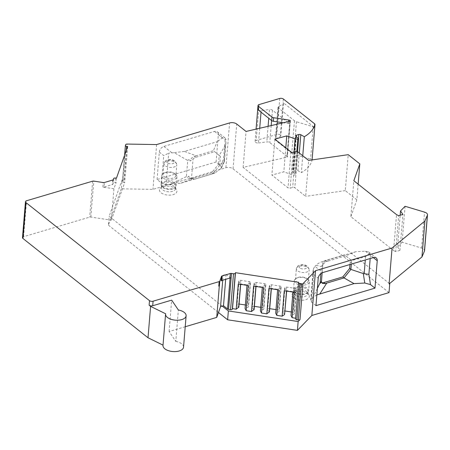 <?xml version="1.0" encoding="UTF-8"?>
<svg xmlns="http://www.w3.org/2000/svg" width="450" height="450" viewBox="0 0 450 450"><rect width="100%" height="100%" fill="white"/><g stroke="black" fill="none" stroke-linecap="round" stroke-linejoin="round"><path stroke-width="0.34" stroke-dasharray="2.25 1.69" d="M295.639 318.223L298.564 282.808M291.313 311.951L293.254 312.249A1.547 0.787 -175.3 0 1 294.525 313.132A1.547 0.787 -175.3 0 1 294.502 313.239L294.193 314.123L291.201 315.006L291.021 315.517M284.771 314.032L282.684 312.373L282.994 311.49A1.547 0.787 -175.3 0 1 284.782 310.961L285.019 310.995M275.996 309.628L277.942 309.921A1.547 0.787 -175.3 0 1 279.214 310.809A1.547 0.787 -175.3 0 1 279.191 310.916L278.876 311.794L275.884 312.683L275.704 313.189M269.454 311.709L267.368 310.05L267.677 309.167A1.547 0.787 -175.3 0 1 269.466 308.638L269.702 308.672M260.679 307.305L262.626 307.598A1.547 0.787 -175.3 0 1 263.897 308.486A1.547 0.787 -175.3 0 1 263.874 308.588L263.559 309.471L260.567 310.359L260.387 310.866M254.138 309.381L252.051 307.727L252.36 306.844A1.547 0.787 -175.3 0 1 254.149 306.309L254.391 306.349M245.362 304.976L247.309 305.274A1.547 0.787 -175.3 0 1 248.58 306.163A1.547 0.787 -175.3 0 1 248.558 306.264L248.243 307.147L245.25 308.031L245.07 308.543M238.821 307.058L236.734 305.398L237.049 304.515A1.547 0.787 -175.3 0 1 238.838 303.986L239.074 304.026M125.691 144.63L122.737 180.574A1.547 0.787 -175.3 0 1 124.121 180.011L122.046 179.972L109.147 216.304L222.3 306.129M126.36 150.272L123.722 182.301L124.734 182.453L111.347 220.168L113.923 188.781L116.066 182.756L115.054 182.599A1.547 0.787 -175.3 0 0 113.265 183.133L112.905 184.14A1.547 0.787 -175.3 0 1 112.269 184.607L104.046 187.048L104.417 182.492M123.722 182.301A1.547 0.787 -175.3 0 1 122.451 181.412A1.547 0.787 -175.3 0 1 122.473 181.311L122.737 180.574M166.129 184.399L170.111 184.466L180.821 183.206L214.841 173.126L221.518 167.951L220.584 165.583L216.084 162.011L157.067 179.499L161.471 182.998A5.152 2.621 4.7 0 0 166.129 184.399L168.699 153.157L174.257 152.662L187.729 160.493M389.008 292.618L233.055 168.817A5.152 2.621 -175.3 0 0 225.894 167.732L152.949 189.349L121.32 188.814L122.046 179.972M121.32 188.814L108.416 225.146L109.147 216.304M108.416 225.146L218.469 312.508M315.962 305.64L311.552 302.141A5.152 2.621 -175.3 0 1 310.635 300.471A5.152 2.621 -175.3 0 1 311.113 299.492L313.684 268.256L314.989 266.361L322.796 272.559M316.839 294.93L314.218 296.516L311.113 299.492M373.275 257.597L370.446 255.352L368.702 251.983L365.366 251.201L355.736 251.73L345.848 255.819L351.624 260.578L344.604 254.835L325.631 260.454A5.152 3.527 -51.6 0 0 322.999 262.119L322.436 266.181C322.29 265.056 321.958 265.213 321.446 266.653L320.873 273.583M355.736 251.73L323.004 261.428L328.624 260.927L345.848 255.819L344.604 254.835M216.084 162.011L218.34 134.601L225.124 139.989L225.945 139.399L225.951 142.791L225.349 145.277L219.212 155.464L213.435 150.705L196.211 155.812L184.41 151.408L217.142 141.711L213.435 150.705L220.455 156.448L219.212 155.464L218.486 164.306L219.729 165.291L220.455 156.448M314.539 123.75L314.246 127.288L283.056 102.527A2.576 1.311 -175.3 0 1 283.517 103.365A2.576 1.311 -175.3 0 1 282.915 104.119L278.601 106.481A2.576 1.311 4.7 0 0 277.999 107.235A2.576 1.311 4.7 0 0 278.46 108.073L294.441 120.758A5.152 2.621 4.7 0 0 296.477 121.759L293.811 154.164L310.567 159.193A2.576 1.311 -175.3 0 1 312.036 160.363A51.536 26.241 -175.3 0 1 301.359 172.665L297.855 170.651A1.547 0.787 -175.3 0 0 295.875 170.443L293.462 171.157A1.547 0.787 -175.3 0 0 292.804 171.731A1.547 0.787 -175.3 0 0 293.006 172.17L295.65 174.679L294.885 174.909A2.576 1.311 4.7 0 1 292.123 174.803L283.815 171.833L271.884 175.056L288.006 187.852A1.547 0.787 -175.3 0 0 290.154 188.179L292.68 187.431A1.547 0.787 4.7 0 1 294.829 187.757L305.662 196.357L308.621 160.414M314.246 127.288A2.576 1.311 4.7 0 0 313.228 126.788L296.477 121.759M290.199 121.061L289.862 124.037A2.576 1.311 4.7 0 0 288.439 123.559L283.224 122.771M258.182 109.901A2.576 1.311 4.7 0 0 261.169 110.565L269.471 109.53L268.751 118.288M389.526 283.613L243.124 167.389L286.881 157.168A1.029 0.523 4.7 0 0 287.392 156.763A1.029 0.523 4.7 0 0 287.207 156.431L289.873 124.026L272.452 110.194A2.576 1.311 4.7 0 0 269.471 109.53M369.433 253.311L365.574 256.596L351.624 260.578L351.338 264.099M349.976 264.504L350.381 259.588M321.66 282.561A5.152 3.527 -51.6 0 1 321.334 282.409L322.999 262.119M328.624 260.927L326.936 261.489C324.72 262.254 323.218 263.818 322.436 266.181M113.923 188.781L102.892 187.104A1.547 0.787 4.7 0 0 104.046 187.048M196.211 155.812L194.406 156.279C192.263 157.106 190.811 158.709 190.063 161.094L193.072 158.979A5.152 3.527 -51.6 0 1 195.705 157.314L214.678 151.695M225.124 139.989L223.56 158.979L224.438 161.184L223.942 162.377L218.486 164.306L211.618 172.811L192.589 178.386L193.888 179.421A5.152 3.527 -51.6 0 1 191.407 179.269L193.072 158.979M219.729 165.291L212.861 173.796L193.888 179.421M225.945 139.399L224.843 137.784L222.502 137.796L217.142 141.711M22.5 237.656A2.576 1.311 -175.3 0 1 23.597 236.7L89.679 217.114A1.547 0.787 -175.3 0 1 90.832 217.058L111.347 220.168M162.996 345.476A10.305 5.248 -175.3 0 1 163.041 345.15L163.024 345.139M163.041 345.15L165.623 313.762M185.22 326.739L169.093 331.521L175.787 341.376L178.363 309.983M175.787 341.376A10.305 5.248 -175.3 0 1 183.544 347.164M169.093 331.521L171.675 300.133M405.073 206.28L402.12 242.218L421.588 248.068A5.152 2.621 -175.3 0 1 424.547 250.74M402.12 242.218L397.586 246.898L400.191 215.229M397.586 246.898L399.943 250.369L402.896 214.431M399.943 250.369L395.73 251.623L398.683 215.679M395.73 251.623L393.57 250.56L396.523 214.616M393.57 250.56L350.876 216.669L353.829 180.726M350.876 216.669L356.856 199.817L358.144 184.151M356.856 199.817L345.262 190.614L348.221 154.671M345.262 190.614L305.662 196.357M274.843 139.118L271.884 175.056M285.789 147.808L283.815 171.833M297.54 151.661L295.65 174.679M302.754 155.756L301.359 172.665M312.075 159.913L312.036 160.363M294.441 120.758L291.774 153.163A5.152 2.621 4.7 0 0 293.811 154.164M291.774 153.163L275.794 140.479A2.576 1.311 4.7 0 1 275.338 139.641L277.999 107.235M278.601 106.481L275.934 138.887A2.576 1.311 4.7 0 0 275.338 139.641M275.934 138.887L280.249 136.524L282.915 104.119M259.712 128.261L258.502 142.971A2.576 1.311 -175.3 0 1 255.06 141.469A2.576 1.311 -175.3 0 1 256.157 140.513L276.812 134.392A2.576 1.311 -175.3 0 1 279.523 134.483A2.576 1.311 -175.3 0 1 280.851 135.771A2.576 1.311 -175.3 0 1 280.249 136.524M258.502 142.971L266.805 141.936A2.576 1.311 4.7 0 1 269.786 142.599L287.207 156.431M156.634 144.562L152.949 189.349M253.603 286.104L255.921 286.014L256.101 285.508L254.014 283.849L254.323 282.971A1.547 0.787 -175.3 0 1 256.112 282.437L264.589 283.725A1.547 0.787 -175.3 0 1 265.86 284.614A1.547 0.787 -175.3 0 1 265.838 284.715L265.523 285.598L262.53 286.487L262.316 287.426M255.887 286.447L255.921 286.014L262.35 286.993L263.571 287.618M268.92 288.428L271.238 288.343L271.418 287.837L269.331 286.178L269.64 285.294A1.547 0.787 -175.3 0 1 271.429 284.766L279.906 286.048A1.547 0.787 -175.3 0 1 281.171 286.937A1.547 0.787 -175.3 0 1 281.149 287.044L280.839 287.921L277.847 288.81L277.627 289.749M271.204 288.776L271.238 288.343L277.667 289.316L278.887 289.941M284.237 290.751L286.554 290.666L286.734 290.16L284.642 288.501L284.957 287.618A1.547 0.787 -175.3 0 1 286.746 287.089L295.217 288.377A1.547 0.787 -175.3 0 1 296.488 289.26A1.547 0.787 -175.3 0 1 296.466 289.367L296.156 290.25L293.164 291.133L292.944 292.072M286.515 291.099L286.554 290.666L292.984 291.645L294.204 292.264M238.269 284.001L240.587 283.911L240.767 283.404L238.68 281.745L238.989 280.868A1.547 0.787 -175.3 0 1 240.778 280.333L249.255 281.621A1.547 0.787 -175.3 0 1 250.521 282.51A1.547 0.787 -175.3 0 1 250.498 282.611L250.189 283.494L247.196 284.383L246.977 285.322M240.553 284.344L240.587 283.911L247.016 284.889L248.237 285.514M321.199 281.199L321.362 282.482L322.234 283.174M323.004 261.428C319.984 262.35 317.672 263.621 316.074 265.241L314.989 266.361M316.074 265.241L321.452 266.648M311.552 302.141L313.808 274.731L313.11 270.377L313.684 268.256M116.438 178.2L116.066 182.756M231.126 277.982A1.547 0.787 -175.3 0 1 230.13 277.599L226.08 274.382L223.132 275.259L221.107 280.952M222.727 280.192L223.132 275.259M191.407 179.269L190.159 178.296L188.82 176.113C187.852 177.531 187.042 177.699 186.39 176.619L187.718 160.493C188.561 159.317 189.343 159.519 190.063 161.094M184.41 151.408L174.257 152.662M157.067 179.499L159.317 152.094A5.152 3.527 -51.6 0 1 163.896 146.419L214.487 131.428A5.152 3.527 128.4 0 1 217.328 131.816L224.843 137.784M159.317 152.094L163.727 155.588L168.699 153.157M192.589 178.386L190.17 178.284L189.332 177.536L188.82 176.113M214.841 173.126L211.618 172.811L212.861 173.796M218.34 134.601A5.152 3.527 128.4 0 0 217.328 131.816M127.693 146.514L124.734 182.453M240.767 283.404L240.688 284.366M238.68 281.745L236.734 305.398M250.189 283.494L248.243 307.147M247.196 284.383L245.25 308.031M286.734 290.16L286.656 291.122M284.642 288.501L282.684 312.373M296.156 290.25L294.193 314.123M293.164 291.133L291.201 315.006M271.418 287.837L271.339 288.793M269.331 286.178L267.368 310.05M280.839 287.921L278.876 311.794M277.847 288.81L275.884 312.683M256.101 285.508L256.022 286.47M254.014 283.849L252.051 307.727M265.523 285.598L263.559 309.471M262.53 286.487L260.567 310.359M298.744 282.302L295.791 318.246M226.08 274.382L225.675 279.315M312.806 297.743L317.379 288.411M180.827 183.206L194.394 177.913M170.111 184.466L186.396 176.619M243.124 167.389L246.077 131.445M163.052 174.634L163.958 163.586A6.441 3.279 -175.3 0 1 168.581 160.847A6.441 3.279 -175.3 0 1 175.652 162.551A6.441 3.279 4.7 0 1 176.799 164.638L175.146 161.156C173.273 159.654 170.612 159.261 167.169 159.975C165.257 160.656 164.188 161.859 163.958 163.586A6.441 3.279 -175.3 0 0 165.111 165.673A6.441 3.279 4.7 0 0 172.181 167.377A6.441 3.279 4.7 0 0 176.799 164.638L175.894 175.691A6.441 3.279 4.7 0 1 171.27 178.431A6.441 3.279 4.7 0 1 164.199 176.726A6.441 3.279 -175.3 0 1 163.052 174.634A6.441 3.279 -175.3 0 1 164.453 172.806A6.441 3.279 -175.3 0 1 174.741 173.604A6.441 3.279 4.7 0 1 174.808 173.655L175.686 174.381A7.599 3.87 4.7 0 0 175.607 174.319A7.599 3.87 -175.3 0 0 163.468 173.374A7.599 3.87 -175.3 0 0 161.814 175.534L161.083 184.388A7.599 3.87 -175.3 0 1 166.539 181.153A7.599 3.87 -175.3 0 1 174.881 183.167A7.599 3.87 4.7 0 1 176.237 185.631A7.599 3.87 4.7 0 1 175.674 186.913A7.599 3.87 4.7 0 1 169.493 188.916A7.599 3.87 4.7 0 1 162.444 186.851A7.599 3.87 -175.3 0 1 161.432 185.743A7.599 3.87 -175.3 0 1 161.083 184.388M175.894 175.691A6.441 3.279 4.7 0 0 174.808 173.655M175.686 174.381A7.599 3.87 4.7 0 1 176.968 176.782A7.599 3.87 4.7 0 1 171.512 180.011A7.599 3.87 4.7 0 1 163.17 178.003A7.599 3.87 -175.3 0 1 161.814 175.534M175.663 186.356A7.087 3.606 4.7 0 1 175.134 187.549A7.087 3.606 4.7 0 1 169.374 189.416A7.087 3.606 4.7 0 1 162.804 187.493A7.087 3.606 -175.3 0 1 161.859 186.458A7.087 3.606 -175.3 0 1 161.539 185.192A7.087 3.606 -175.3 0 1 166.618 182.183A7.087 3.606 -175.3 0 1 174.398 184.056A7.087 3.606 4.7 0 1 175.663 186.356L175.466 188.73A7.087 3.606 4.7 0 0 175.146 187.464A7.087 3.606 4.7 0 0 174.201 186.429A7.087 3.606 -175.3 0 0 167.631 184.506A7.087 3.606 -175.3 0 0 161.865 186.373L160.116 188.443A8.764 4.461 -175.3 0 1 167.243 186.137A8.764 4.461 -175.3 0 1 175.365 188.516A8.764 4.461 -175.3 0 1 176.529 189.793A8.764 4.461 -175.3 0 1 172.063 194.884A8.764 4.461 -175.3 0 1 161.032 192.763A8.764 4.461 -175.3 0 1 160.116 188.443M175.466 188.73A7.087 3.606 4.7 0 1 170.381 191.739A7.087 3.606 4.7 0 1 162.607 189.866A7.087 3.606 -175.3 0 1 161.342 187.566A7.087 3.606 -175.3 0 1 161.865 186.373M293.445 297.877A8.764 4.461 -175.3 0 1 292.528 293.558A8.764 4.461 -175.3 0 1 299.655 291.246A8.764 4.461 -175.3 0 1 307.777 293.625A8.764 4.461 -175.3 0 1 308.942 294.907A8.764 4.461 -175.3 0 1 304.476 299.998A8.764 4.461 -175.3 0 1 293.445 297.877M308.076 291.471A7.087 3.606 4.7 0 0 306.81 289.17A7.087 3.606 -175.3 0 0 299.031 287.297A7.087 3.606 -175.3 0 0 293.951 290.306A7.087 3.606 -175.3 0 0 294.272 291.572A7.087 3.606 -175.3 0 0 295.217 292.607A7.087 3.606 4.7 0 0 301.787 294.531A7.087 3.606 4.7 0 0 307.547 292.663A7.087 3.606 4.7 0 0 308.076 291.471L307.879 293.844A7.087 3.606 4.7 0 1 302.794 296.854A7.087 3.606 4.7 0 1 295.02 294.981A7.087 3.606 -175.3 0 1 293.754 292.68A7.087 3.606 -175.3 0 1 294.277 291.488A7.087 3.606 -175.3 0 1 300.043 289.62A7.087 3.606 -175.3 0 1 306.613 291.544A7.087 3.606 4.7 0 1 307.558 292.579L308.942 294.907M307.879 293.844A7.087 3.606 4.7 0 0 307.558 292.579M294.857 291.966A7.599 3.87 -175.3 0 1 293.844 290.852A7.599 3.87 -175.3 0 1 293.501 289.502A7.599 3.87 -175.3 0 1 298.952 286.267A7.599 3.87 -175.3 0 1 307.294 288.281A7.599 3.87 4.7 0 1 308.649 290.745A7.599 3.87 4.7 0 1 308.087 292.027A7.599 3.87 4.7 0 1 301.905 294.03A7.599 3.87 4.7 0 1 294.857 291.966M294.227 280.648A7.599 3.87 -175.3 0 0 295.582 283.118A7.599 3.87 4.7 0 0 303.924 285.126A7.599 3.87 4.7 0 0 309.381 281.897A7.599 3.87 4.7 0 0 308.098 279.495A7.599 3.87 4.7 0 0 308.019 279.428A7.599 3.87 -175.3 0 0 295.881 278.488A7.599 3.87 -175.3 0 0 294.227 280.648L293.501 289.502M295.464 279.748L296.37 268.701A6.441 3.279 -175.3 0 1 300.994 265.961A6.441 3.279 -175.3 0 1 308.064 267.666A6.441 3.279 4.7 0 1 309.212 269.752L307.558 266.271C305.685 264.769 303.024 264.375 299.582 265.089C297.669 265.77 296.601 266.974 296.37 268.701A6.441 3.279 -175.3 0 0 297.523 270.787A6.441 3.279 4.7 0 0 304.594 272.492A6.441 3.279 4.7 0 0 309.212 269.752L308.306 280.806A6.441 3.279 4.7 0 1 303.683 283.545A6.441 3.279 4.7 0 1 296.618 281.841A6.441 3.279 -175.3 0 1 295.464 279.748A6.441 3.279 -175.3 0 1 296.865 277.92A6.441 3.279 -175.3 0 1 307.153 278.719A6.441 3.279 4.7 0 1 307.221 278.769L308.098 279.495M308.306 280.806A6.441 3.279 4.7 0 0 307.221 278.769M326.936 261.489L325.631 260.454M102.892 187.104L103.264 182.554M112.646 180.056L112.269 184.607M113.282 179.584L112.905 184.14M113.636 178.577L113.265 183.133M115.425 178.048L115.054 182.599M288.608 121.511L288.439 123.559M283.348 98.994L283.056 102.527M194.406 156.279L195.705 157.314M90.832 217.058L93.786 181.114M92.633 181.17L89.679 217.114M23.597 236.7L26.55 200.756M421.588 248.068L424.541 212.124M297.782 151.813L294.829 187.757M295.639 151.487L292.68 187.431M293.108 152.235L290.154 188.179M290.959 151.909L288.006 187.852M294.002 151.971L292.123 174.803M296.814 151.431L294.885 174.909M295.959 136.232L293.006 172.17M296.308 136.558L293.462 171.157M298.491 138.634L295.875 170.443M299.301 153.017L297.855 170.651M313.228 126.788L310.567 159.193M278.46 108.073L275.794 140.479M279.771 98.449L276.812 134.392M259.11 104.569L256.157 140.513M261.169 110.565L261.034 112.163M268.088 126.304L266.805 141.936M272.452 110.194L271.603 120.549M271.187 125.584L269.786 142.599M289.834 121.224L286.881 157.168M124.121 180.011L127.08 144.067M373.382 257.569L365.366 251.201M370.446 255.352L370.187 258.514M365.574 256.596L365.299 259.965M313.808 274.731L318.218 278.229M222.502 137.796L214.487 131.428M163.896 146.419L171.703 152.618M225.349 145.277L223.942 162.377M125.432 145.367L122.473 181.311M238.989 280.868L237.049 304.515M240.778 280.333L238.838 303.986M249.255 281.621L247.309 305.274M250.498 282.611L248.558 306.264M284.957 287.618L282.994 311.49M286.746 287.089L284.782 310.961M295.217 288.377L293.254 312.249M296.466 289.367L294.502 313.239M269.64 285.294L267.677 309.167M271.429 284.766L269.466 308.638M279.906 286.048L277.942 309.921M281.149 287.044L279.191 310.916M254.323 282.971L252.36 306.844M256.112 282.437L254.149 306.309M264.589 283.725L262.626 307.598M265.838 284.715L263.874 308.588M230.096 278.01L230.13 277.599M220.584 165.583L223.56 158.979M220.832 168.75L223.583 162.653M161.471 182.998L163.727 155.588M225.894 167.732L229.579 122.946M233.055 168.817L236.734 124.031M167.4 162.838A3.864 1.969 -175.3 0 1 168.356 160.149A3.864 1.969 -175.3 0 1 173.722 160.965A3.864 1.969 4.7 0 1 172.766 163.654A3.864 1.969 4.7 0 1 167.4 162.838M299.812 267.952A3.864 1.969 -175.3 0 1 300.769 265.264A3.864 1.969 -175.3 0 1 306.135 266.079A3.864 1.969 4.7 0 1 305.184 268.768A3.864 1.969 4.7 0 1 299.812 267.952M295.757 135.793L292.804 171.731M283.517 103.365L280.851 135.771M255.06 141.469L256.078 129.111M290.346 120.825L287.392 156.763M368.702 251.983L376.223 257.951M322.976 262.868L322.161 272.796M321.401 282.054L321.368 282.482M190.659 178.723L189.787 178.037M225.951 142.791L224.443 161.117M124.611 155.194L122.451 181.412M250.521 282.51L248.58 306.163M296.488 289.26L294.525 313.132M281.171 286.937L279.214 310.809M265.86 284.614L263.897 308.486M313.11 270.377L310.635 300.471M224.246 161.893L221.462 168.069M164.453 172.806L163.468 173.374M176.968 176.782L176.237 185.631M161.859 186.458L161.432 185.743M175.134 187.549L175.674 186.913M161.539 185.192L161.342 187.566M175.146 187.464L176.529 189.793M294.277 291.488L292.528 293.558M293.951 290.306L293.754 292.68M294.272 291.572L293.844 290.852M307.547 292.663L308.087 292.027M309.381 281.897L308.649 290.745M296.865 277.92L295.881 278.488"/><path stroke-width="0.67" d="M225.675 279.315L223.504 305.769L222.3 306.129L228.364 310.944L298.147 321.536L299.998 319.624A1.547 0.787 4.7 0 1 298.333 319.967L296.859 319.742A1.547 0.787 -175.3 0 1 295.588 318.853A1.547 0.787 -175.3 0 1 295.611 318.752M292.944 292.072L291.021 315.517L292.112 317.683L295.639 318.223M285.019 310.995L291.313 311.951M277.627 289.749L275.704 313.189L276.795 315.36L282.144 316.17L284.591 314.539L286.656 291.122M269.702 308.672L275.996 309.628M262.316 287.426L260.387 310.866L261.484 313.037L266.827 313.847L269.454 311.709L271.339 288.793M254.391 306.349L260.679 307.305M246.977 285.322L245.07 308.543L246.167 310.708L251.511 311.524L254.138 309.381L256.022 286.47M239.074 304.026L245.362 304.976M230.344 273.488L229.972 278.044L221.743 280.479L222.12 275.929L230.344 273.488A1.547 0.787 4.7 0 1 231.497 273.431L233.505 273.735L230.552 309.679A1.547 0.787 4.7 0 0 232.341 309.144L232.521 308.638L236.199 309.195L238.821 307.058L240.688 284.366M230.552 309.679L228.544 309.369A1.547 0.787 -175.3 0 1 227.548 308.987L230.096 278.01M223.504 305.769L227.548 308.987M389.526 283.613L421.959 256.939L424.912 220.995L427.393 215.229A5.152 2.621 -175.3 0 0 427.5 214.796L424.547 250.74A5.152 2.621 -175.3 0 1 424.434 251.173L427.393 215.229M218.469 312.508L227.638 319.787L228.364 310.944M227.638 319.787L297.416 330.379L298.147 321.536M297.416 330.379L311.844 315.484L389.008 292.618L389.734 283.776M374.979 288.146L377.235 260.741A5.152 3.527 128.4 0 0 376.223 257.951A5.152 3.527 128.4 0 0 373.382 257.569L322.796 272.559A5.152 3.527 -51.6 0 0 318.218 278.229L315.962 305.64L374.979 288.146L370.479 284.58L364.781 283.028L354.021 283.613L316.839 294.93M149.124 305.207A2.576 1.311 -175.3 0 0 152.708 305.752L171.675 300.133L178.363 309.983A10.305 5.248 -175.3 0 1 186.12 315.776A10.305 5.248 -175.3 0 1 175.421 320.164A10.305 5.248 -175.3 0 1 165.578 314.089A10.305 5.248 -175.3 0 1 165.623 313.762L150.598 306.377L149.124 305.207L149.501 300.656A2.576 1.311 -175.3 0 0 153.079 301.196L219.161 281.616A1.547 0.787 -175.3 0 0 219.797 281.143L221.484 276.396A1.547 0.787 4.7 0 1 222.12 275.929M312.075 159.913L314.989 124.419A2.576 1.311 -175.3 0 0 314.539 123.75L283.348 98.994A2.576 1.311 -175.3 0 0 279.771 98.449L259.11 104.569A2.576 1.311 4.7 0 0 258.013 105.525A2.576 1.311 4.7 0 0 258.474 106.363L271.991 117.09L271.699 120.628A2.576 1.311 4.7 0 0 273.358 121.269L283.224 122.771M271.699 120.628L258.182 109.901L258.474 106.363M351.338 264.099L350.899 269.421L349.656 268.431L349.976 264.504M349.656 268.431L342.787 276.936L323.814 282.561A5.152 3.527 -51.6 0 1 321.66 282.561M149.501 300.656L25.914 202.551A2.576 1.311 -175.3 0 1 25.453 201.713A2.576 1.311 -175.3 0 1 26.55 200.756L92.633 181.17A1.547 0.787 -175.3 0 1 93.786 181.114L103.264 182.554A1.547 0.787 4.7 0 0 104.417 182.492L112.646 180.056A1.547 0.787 -175.3 0 0 113.282 179.584L113.636 178.577A1.547 0.787 -175.3 0 1 115.425 178.048L116.438 178.2L127.693 146.514L126.681 146.357L126.36 150.272M290.199 121.061L290.239 120.561A2.576 1.311 4.7 0 0 288.731 120.021L288.608 121.511M271.991 117.09A2.576 1.311 4.7 0 0 273.645 117.731L288.731 120.021M221.743 280.479A1.547 0.787 4.7 0 0 221.107 280.952L221.484 276.396M218.79 286.166A1.547 0.787 -175.3 0 0 219.426 285.699L218.79 286.166L219.161 281.616M163.024 345.139L148.016 337.764L22.961 238.489A2.576 1.311 -175.3 0 1 22.5 237.656L25.453 201.713M148.016 337.764L150.598 306.377M186.12 315.776L183.544 347.164A10.305 5.248 -175.3 0 1 172.839 351.551A10.305 5.248 -175.3 0 1 162.996 345.476L165.578 314.089M222.3 306.129L220.551 306.647L216.731 317.402L185.22 326.739M216.731 317.402L219.313 286.014M400.191 215.229L400.539 210.96L405.073 206.28L424.541 212.124A5.152 2.621 -175.3 0 1 427.5 214.796M400.539 210.96L402.896 214.431L398.683 215.679L396.523 214.616L353.829 180.726L359.814 163.873L348.221 154.671L308.621 160.414L297.782 151.813A1.547 0.787 4.7 0 0 295.639 151.487L293.108 152.235A1.547 0.787 -175.3 0 1 290.959 151.909L274.843 139.118L286.768 135.889L285.789 147.808M358.144 184.151L359.814 163.873M314.989 124.419A51.536 26.241 -175.3 0 1 304.318 136.727L300.808 134.713A1.547 0.787 -175.3 0 0 298.834 134.499L296.415 135.219A1.547 0.787 -175.3 0 0 295.757 135.793A1.547 0.787 -175.3 0 0 295.959 136.232L298.603 138.741L297.838 138.966A2.576 1.311 4.7 0 1 295.076 138.859L286.768 135.889M298.603 138.741L297.54 151.661M304.318 136.727L302.754 155.756M290.239 120.561A1.029 0.523 -175.3 0 1 290.346 120.825A1.029 0.523 -175.3 0 1 289.834 121.224L246.077 131.445L236.734 124.031A5.152 2.621 -175.3 0 0 229.579 122.946L156.634 144.562L127.08 144.067A1.547 0.787 4.7 0 0 125.691 144.63L125.432 145.367A1.547 0.787 4.7 0 0 125.409 145.474A1.547 0.787 4.7 0 0 126.681 146.357M229.972 278.044A1.547 0.787 -175.3 0 1 231.126 277.982L231.497 273.431M251.511 311.524L253.603 286.104L263.571 287.618L261.484 313.037M266.827 313.847L268.92 288.428L278.887 289.941L276.795 315.36M282.144 316.17L284.237 290.751L294.204 292.264L292.112 317.683M236.199 309.195L238.269 284.001L248.237 285.514L246.167 310.708M421.959 256.939L424.434 251.173M370.187 258.514L368.887 274.343L363.313 273.577L350.899 269.421L344.031 277.926L342.787 276.936M354.021 283.613L344.031 277.926L325.119 283.596L322.627 283.433L321.699 282.611L321.199 281.199C320.811 283.067 320.451 283.596 320.119 282.78L320.873 273.583M233.505 273.735A1.547 0.787 4.7 0 0 235.294 273.206L235.474 272.694L298.744 282.302L298.564 282.808A1.547 0.787 -175.3 0 0 298.541 282.909L295.588 318.853M424.912 220.995L392.057 248.023L315.529 270.703L302.951 283.68A1.547 0.787 4.7 0 1 301.286 284.023L299.812 283.798A1.547 0.787 -175.3 0 1 298.541 282.909M220.551 306.647L222.727 280.192M240.553 284.344L238.641 307.564M235.474 272.694L232.521 308.638M286.515 291.099L284.591 314.539M271.204 288.776L269.274 312.216M255.887 286.447L253.958 309.887M389.098 283.961L392.057 248.023M317.379 288.411L320.108 282.808M319.984 293.676L326.807 283.028M315.529 270.703L311.844 315.484M152.708 305.752L153.079 301.196M273.645 117.731L273.358 121.269M219.426 285.699L219.797 281.143M25.914 202.551L22.961 238.489M295.076 138.859L294.002 151.971M297.838 138.966L296.814 151.431M296.415 135.219L296.308 136.558M298.834 134.499L298.491 138.634M300.808 134.713L299.301 153.017M261.034 112.163L259.712 128.261M268.751 118.288L268.088 126.304M271.603 120.549L271.187 125.584M377.235 260.741L373.275 257.597M365.299 259.965L364.168 273.696M325.119 283.596L323.814 282.561M235.294 273.206L232.341 309.144M299.812 283.798L296.859 319.742M228.544 309.369L231.126 277.982M364.781 283.028L363.313 273.577M370.479 284.58L368.887 274.343M302.951 283.68L299.998 319.624M301.286 284.023L298.333 319.967M256.078 129.111L258.013 105.525M322.161 272.796L321.401 282.054M125.409 145.474L124.611 155.194"/></g></svg>
